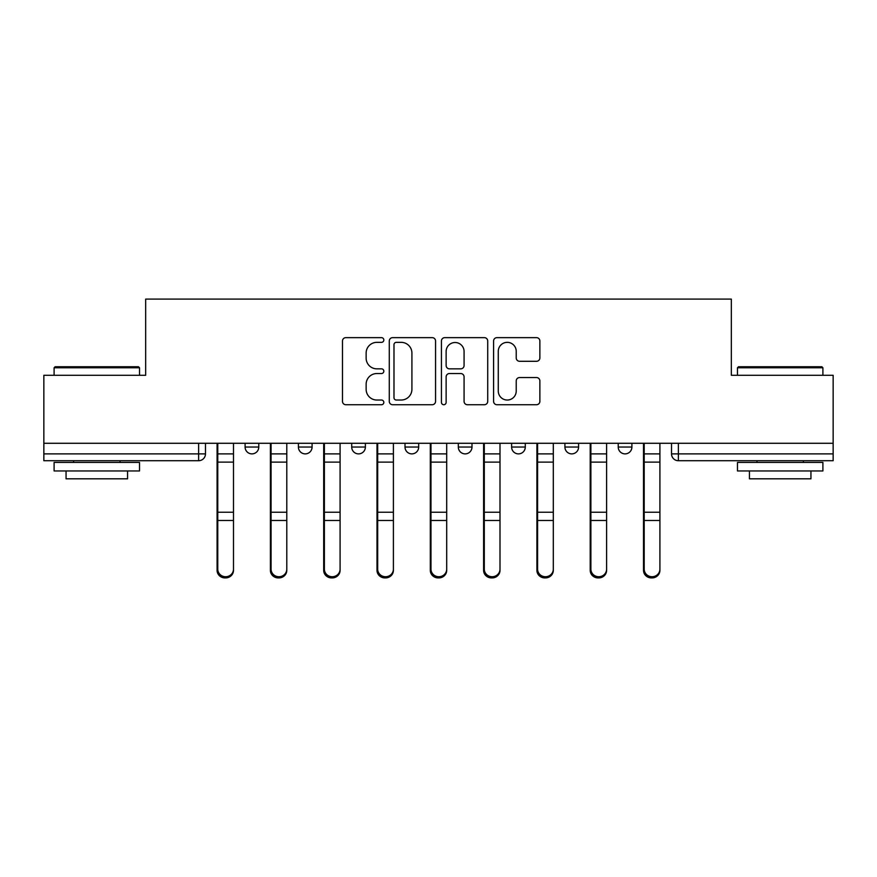 <?xml version="1.0" encoding="UTF-8"?>
<svg xmlns="http://www.w3.org/2000/svg" width="877" height="877" viewBox="0 0 877 877"><rect width="100%" height="100%" fill="white"/><g stroke="black" fill="none" stroke-linecap="round" stroke-linejoin="round"><path stroke-width="1.32" d="M383.83 339.991A2.346 2.346 0 0 0 381.484 337.645L345.845 337.645A3.355 3.355 0 0 0 342.49 341L342.49 401.37A3.355 3.355 0 0 0 345.845 404.725L381.484 404.725A2.346 2.346 0 0 0 383.83 402.379A2.346 2.346 0 0 0 381.484 400.033L376.869 400.033A10.732 10.732 0 0 1 366.137 389.3L366.137 384.269A10.732 10.732 0 0 1 376.869 373.536L381.484 373.536A2.346 2.346 0 0 0 383.83 371.19A2.346 2.346 0 0 0 381.484 368.844L376.869 368.844A10.732 10.732 0 0 1 366.137 358.112L366.137 353.08A10.732 10.732 0 0 1 376.869 342.348L381.484 342.348A2.346 2.346 0 0 0 383.83 339.991M458.32 447.04L458.32 443.28L458.32 447.04A6.83 6.83 0 0 0 465.15 453.88A6.83 6.83 0 0 1 458.32 447.04L471.99 447.04A6.83 6.83 0 0 1 465.15 453.88M351.71 443.28L351.71 447.04L365.38 447.04A6.83 6.83 0 0 1 358.54 453.88A6.83 6.83 0 0 1 351.71 447.04L351.71 443.28M298.41 447.04L298.41 443.28L298.41 447.04A6.83 6.83 0 0 0 305.24 453.88A6.83 6.83 0 0 1 298.41 447.04L312.08 447.04A6.83 6.83 0 0 1 305.24 453.88A6.83 6.83 0 0 0 312.08 447.04A6.83 6.83 0 0 1 305.24 453.88M245.1 447.04L245.1 443.28L245.1 447.04A6.83 6.83 0 0 0 251.94 453.88A6.83 6.83 0 0 1 245.1 447.04L258.77 447.04A6.83 6.83 0 0 1 251.94 453.88A6.83 6.83 0 0 0 258.77 447.04A6.83 6.83 0 0 1 251.94 453.88M536.516 361.291A3.355 3.355 0 0 0 539.87 357.937L539.87 341A3.355 3.355 0 0 0 536.516 337.645L496.941 337.645A3.355 3.355 0 0 0 493.587 341L493.587 401.37A3.355 3.355 0 0 0 496.941 404.725L536.516 404.725A3.355 3.355 0 0 0 539.87 401.37L539.87 380.914A3.355 3.355 0 0 0 536.516 377.559L519.579 377.559A3.355 3.355 0 0 0 516.224 380.914L516.224 391.054A8.967 8.967 0 0 1 507.257 400.033A8.967 8.967 0 0 1 498.279 391.054L498.279 351.315A8.967 8.967 0 0 1 507.257 342.348A8.967 8.967 0 0 1 516.224 351.315L516.224 357.937A3.355 3.355 0 0 0 519.579 361.291L536.516 361.291M43.85 443.28L43.85 375.29L145.67 375.29L145.67 299.09L731.33 299.09L731.33 375.29L833.15 375.29L833.15 443.28L43.85 443.28L43.85 453.88L205.47 453.88L205.47 443.28M435.562 341A3.355 3.355 0 0 0 432.208 337.645L392.633 337.645A3.355 3.355 0 0 0 389.278 341L389.278 401.37A3.355 3.355 0 0 0 392.633 404.725L432.208 404.725A3.355 3.355 0 0 0 435.562 401.37L435.562 341M444.792 337.645L484.367 337.645A3.355 3.355 0 0 1 487.722 341L487.722 401.37A3.355 3.355 0 0 1 484.367 404.725L467.43 404.725A3.355 3.355 0 0 1 464.076 401.37L464.076 376.891A3.355 3.355 0 0 0 460.721 373.536L449.484 373.536A3.355 3.355 0 0 0 446.13 376.891L446.13 402.379A2.346 2.346 0 0 1 443.784 404.725A2.346 2.346 0 0 1 441.438 402.379L441.438 341A3.355 3.355 0 0 1 444.792 337.645M671.53 443.28L671.53 453.88L833.15 453.88L833.15 460.71L678.37 460.71A6.83 6.83 0 0 1 671.53 453.88L671.53 443.28M833.15 443.28L833.15 453.88M205.47 453.88A6.83 6.83 0 0 1 198.63 460.71A6.83 6.83 0 0 0 205.47 453.88A6.83 6.83 0 0 1 198.63 460.71L43.85 460.71L43.85 453.88M631.9 443.28L631.9 447.04A6.83 6.83 0 0 1 625.06 453.88A6.83 6.83 0 0 1 618.23 447.04L631.9 447.04M618.23 443.28L618.23 447.04M578.59 443.28L578.59 447.04A6.83 6.83 0 0 1 571.76 453.88A6.83 6.83 0 0 1 564.92 447.04L578.59 447.04M564.92 443.28L564.92 447.04M525.29 443.28L525.29 447.04A6.83 6.83 0 0 1 518.46 453.88A6.83 6.83 0 0 1 511.62 447.04L525.29 447.04A6.83 6.83 0 0 1 518.46 453.88A6.83 6.83 0 0 0 525.29 447.04M511.62 443.28L511.62 447.04M471.99 443.28L471.99 447.04M418.68 443.28L418.68 447.04A6.83 6.83 0 0 1 411.85 453.88A6.83 6.83 0 0 1 405.01 447.04L418.68 447.04A6.83 6.83 0 0 1 411.85 453.88A6.83 6.83 0 0 0 418.68 447.04L418.68 443.28M405.01 443.28L405.01 447.04M365.38 443.28L365.38 447.04L365.38 443.28M312.08 443.28L312.08 447.04L312.08 443.28M258.77 443.28L258.77 447.04L258.77 443.28M678.37 460.71A6.83 6.83 0 0 1 671.53 453.88A6.83 6.83 0 0 0 678.37 460.71L678.37 443.28M396.327 342.348A2.346 2.346 0 0 0 393.981 344.694L393.981 397.687A2.346 2.346 0 0 0 396.327 400.033L401.184 400.033A10.732 10.732 0 0 0 411.916 389.3L411.916 353.08A10.732 10.732 0 0 0 401.184 342.348L396.327 342.348M464.076 351.48A8.967 8.967 0 0 0 455.097 342.512A8.967 8.967 0 0 0 446.13 351.48L446.13 365.49A3.355 3.355 0 0 0 449.484 368.844L460.721 368.844A3.355 3.355 0 0 0 464.076 365.49L464.076 351.48M217.09 443.28L217.09 570.335A7.86 7.575 180 0 0 225.29 577.899M233.49 569.151L233.49 570.335A7.86 7.575 180 0 1 225.63 577.91A7.86 7.575 180 0 1 217.77 570.335L217.77 569.151A7.86 7.575 0 0 0 225.63 576.726A7.86 7.575 0 0 0 233.49 569.151L233.49 520.467L217.77 520.467L217.77 569.151M217.77 443.28L217.77 520.467M233.49 443.28L233.49 520.467M270.39 443.28L270.39 570.335A7.86 7.575 180 0 0 278.59 577.899M323.69 443.28L323.69 570.335A7.86 7.575 180 0 0 331.89 577.899M286.79 569.151L286.79 570.335A7.86 7.575 180 0 1 278.93 577.91A7.86 7.575 180 0 1 271.07 570.335L271.07 569.151A7.86 7.575 0 0 0 278.93 576.726A7.86 7.575 0 0 0 286.79 569.151L286.79 520.467L271.07 520.467L271.07 569.151M271.07 443.28L271.07 520.467M286.79 443.28L286.79 520.467M340.09 569.151L340.09 570.335A7.86 7.575 180 0 1 332.23 577.91A7.86 7.575 180 0 1 324.38 570.335L324.38 569.151A7.86 7.575 0 0 0 332.23 576.726A7.86 7.575 0 0 0 340.09 569.151L340.09 520.467L324.38 520.467L324.38 569.151M324.38 443.28L324.38 520.467M340.09 443.28L340.09 520.467M54.1 367.77L55.13 366.75L138.5 366.75L139.52 367.77L54.1 367.77L54.1 375.29M139.52 470.96L54.1 470.96L54.1 462.42L139.52 462.42L139.52 470.96M127.56 470.96L127.56 478.82L66.06 478.82L66.06 470.96M737.48 367.77L738.5 366.75L821.87 366.75L822.9 367.77L737.48 367.77L737.48 375.29M822.9 470.96L737.48 470.96L737.48 462.42L822.9 462.42L822.9 470.96M810.94 470.96L810.94 478.82L749.44 478.82L749.44 470.96M377 443.28L377 570.335A7.86 7.575 180 0 0 385.2 577.899M430.3 443.28L430.3 570.335A7.86 7.575 180 0 0 438.5 577.899M483.6 443.28L483.6 570.335A7.86 7.575 180 0 0 491.8 577.899M393.4 569.151L393.4 570.335A7.86 7.575 180 0 1 385.54 577.91A7.86 7.575 180 0 1 377.68 570.335L377.68 569.151A7.86 7.575 0 0 0 385.54 576.726A7.86 7.575 0 0 0 393.4 569.151L393.4 520.467L377.68 520.467L377.68 569.151M377.68 443.28L377.68 520.467M393.4 443.28L393.4 520.467M446.7 569.151L446.7 570.335A7.86 7.575 180 0 1 438.84 577.91A7.86 7.575 180 0 1 430.98 570.335L430.98 569.151A7.86 7.575 0 0 0 438.84 576.726A7.86 7.575 0 0 0 446.7 569.151L446.7 520.467L430.98 520.467L430.98 569.151M430.98 443.28L430.98 520.467M446.7 443.28L446.7 520.467M500 569.151L500 570.335A7.86 7.575 180 0 1 492.15 577.91A7.86 7.575 180 0 1 484.29 570.335L484.29 569.151A7.86 7.575 0 0 0 492.15 576.726A7.86 7.575 0 0 0 500 569.151L500 520.467L484.29 520.467L484.29 569.151M484.29 443.28L484.29 520.467M500 443.28L500 520.467M536.91 443.28L536.91 570.335A7.86 7.575 180 0 0 545.11 577.899M553.31 569.151L553.31 570.335A7.86 7.575 180 0 1 545.45 577.91A7.86 7.575 180 0 1 537.59 570.335L537.59 569.151A7.86 7.575 0 0 0 545.45 576.726A7.86 7.575 0 0 0 553.31 569.151L553.31 520.467L537.59 520.467L537.59 569.151M537.59 443.28L537.59 520.467M553.31 443.28L553.31 520.467M590.21 443.28L590.21 570.335A7.86 7.575 180 0 0 598.41 577.899M606.61 569.151L606.61 570.335A7.86 7.575 180 0 1 598.75 577.91A7.86 7.575 180 0 1 590.89 570.335L590.89 569.151A7.86 7.575 0 0 0 598.75 576.726A7.86 7.575 0 0 0 606.61 569.151L606.61 520.467L590.89 520.467L590.89 569.151M590.89 443.28L590.89 520.467M606.61 443.28L606.61 520.467M643.51 443.28L643.51 570.335A7.86 7.575 180 0 0 651.71 577.899M659.91 569.151L659.91 570.335A7.86 7.575 180 0 1 652.06 577.91A7.86 7.575 180 0 1 644.2 570.335L644.2 569.151A7.86 7.575 0 0 0 652.06 576.726A7.86 7.575 0 0 0 659.91 569.151L659.91 520.467L644.2 520.467L644.2 569.151M644.2 443.28L644.2 520.467M659.91 443.28L659.91 520.467M198.63 443.28L198.63 460.71M217.09 453.88L233.49 453.88M217.09 521.651L217.77 521.651M217.09 510.546L217.77 510.546M217.09 460.425L217.77 460.425M233.49 512.245L217.77 512.245M233.49 462.124L217.77 462.124M270.39 453.88L286.79 453.88M270.39 521.651L271.07 521.651M270.39 510.546L271.07 510.546M270.39 460.425L271.07 460.425M323.69 453.88L340.09 453.88M323.69 521.651L324.38 521.651M323.69 510.546L324.38 510.546M323.69 460.425L324.38 460.425M286.79 512.245L271.07 512.245M286.79 462.124L271.07 462.124M340.09 512.245L324.38 512.245M340.09 462.124L324.38 462.124M377 453.88L393.4 453.88M377 521.651L377.68 521.651M377 510.546L377.68 510.546M377 460.425L377.68 460.425M430.3 453.88L446.7 453.88M430.3 521.651L430.98 521.651M430.3 510.546L430.98 510.546M430.3 460.425L430.98 460.425M483.6 453.88L500 453.88M483.6 521.651L484.29 521.651M483.6 510.546L484.29 510.546M483.6 460.425L484.29 460.425M393.4 512.245L377.68 512.245M393.4 462.124L377.68 462.124M446.7 512.245L430.98 512.245M446.7 462.124L430.98 462.124M500 512.245L484.29 512.245M500 462.124L484.29 462.124M536.91 453.88L553.31 453.88M536.91 521.651L537.59 521.651M536.91 510.546L537.59 510.546M536.91 460.425L537.59 460.425M553.31 512.245L537.59 512.245M553.31 462.124L537.59 462.124M590.21 453.88L606.61 453.88M590.21 521.651L590.89 521.651M590.21 510.546L590.89 510.546M590.21 460.425L590.89 460.425M606.61 512.245L590.89 512.245M606.61 462.124L590.89 462.124M643.51 453.88L659.91 453.88M643.51 521.651L644.2 521.651M643.51 510.546L644.2 510.546M643.51 460.425L644.2 460.425M659.91 512.245L644.2 512.245M659.91 462.124L644.2 462.124M139.52 375.29L139.52 367.77M120.05 462.42L120.05 460.71M73.58 462.42L73.58 460.71M822.9 375.29L822.9 367.77M803.42 462.42L803.42 460.71M756.95 462.42L756.95 460.71"/></g></svg>
